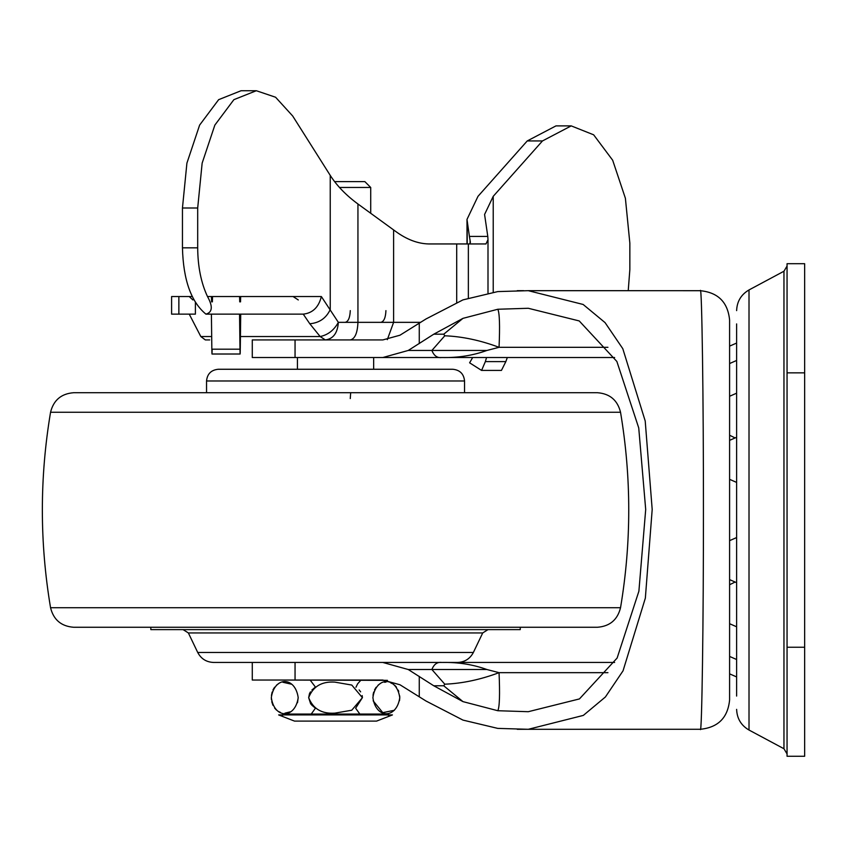 <?xml version="1.0" encoding="UTF-8"?>
<svg xmlns="http://www.w3.org/2000/svg" width="847" height="847" viewBox="0 0 847 847"><rect width="100%" height="100%" fill="white"/><g stroke="black" fill="none" stroke-linecap="round" stroke-linejoin="round"><path stroke-width="1.27" d="M520.249 627.267L520.249 629.617L150.83 629.617L150.83 627.267M433.78 685.784L462.97 701.623L497.824 710.728C499.582 706.949 499.984 694.254 499.052 672.666L486.909 669.522C472.891 664.44 457.835 662.089 441.753 662.449L441.753 662.449C437.264 661.856 433.982 664.207 431.885 669.522L444.791 684.196L443.743 685.784L433.78 685.784L408.243 669.522L382.812 662.449L213.571 662.449C206.372 662.142 201.078 658.818 197.711 652.455L188.373 632.942L183.079 629.617M552.509 627.267L335.539 627.267M50.555 607.723L620.533 607.723C617.537 619.803 609.829 626.314 597.41 627.267L73.678 627.267C61.249 626.314 53.541 619.803 50.555 607.723C39.618 542.567 39.618 477.412 50.555 412.256C53.541 400.176 61.249 393.664 73.678 392.712L118.58 392.712M620.533 607.723C631.481 542.567 631.481 477.412 620.533 412.256C617.537 400.176 609.829 393.664 597.41 392.712L73.678 392.712M597.41 392.712L464.548 392.712L464.548 380.981C463.828 373.898 459.921 369.98 452.817 369.26L218.261 369.26C211.168 369.98 207.25 373.898 206.541 380.981L206.541 392.712M729.595 540.64L736.625 537.559L736.625 482.419L729.595 479.338M736.625 696.065L736.625 323.914M736.625 676.933L729.595 673.852L736.625 676.933L736.625 692.01M787.054 647.246L787.054 756.276L804.65 756.276L804.65 372.849L787.054 372.849L787.054 647.246L804.65 647.246M804.65 372.849L804.65 263.703L787.054 263.703L787.054 372.849M316.482 339.933L368.551 339.933M472.668 357.529L469.609 362.812L481.583 370.425L485.352 361.616L505.839 361.616L501.435 370.425L481.583 370.425M373.654 339.933L297.424 339.933M321.362 296.545L338.355 322.347C334.014 330.203 327.937 334.936 320.145 336.534L309.801 323.755L303.247 314.142L205.927 314.142C212.481 312.31 213.01 306.445 207.494 296.545L321.362 296.545C318.705 307.228 312.67 313.094 303.247 314.142M240.432 336.534L320.145 336.534L325.343 339.933C333.252 338.895 337.593 333.03 338.355 322.347L357.942 322.347L357.942 203.989C346.148 195.329 336.905 185.8 330.235 175.393L330.235 309.568C326.169 318.186 319.361 322.919 309.801 323.755M486.549 357.529L485.352 361.616M505.839 361.616L507.321 357.529M240.675 296.545L240.527 301.871M212.385 301.871L212.533 296.545M239.733 301.871L239.585 296.545M211.443 296.545L211.591 301.871M209.717 339.933L205.345 339.933L200.813 336.534L189.252 314.142M189.252 296.545L192.894 299.954M240.389 314.142L240.135 336.418L239.87 314.142M240.273 349.186C240.177 355.571 240.082 355.571 239.987 349.186C240.082 355.571 240.177 355.571 240.273 349.186L240.717 314.142M212.131 349.186C212.036 355.571 211.941 355.571 211.845 349.186L211.401 314.142M239.553 314.142L239.987 349.186L211.845 349.186M205.906 314.121L205.927 314.142C191.094 301.924 183.27 279.828 182.454 247.832L182.454 208.002L186.912 163.122L199.627 125.081L218.653 99.66L241.088 90.724L256.323 90.724L233.888 99.66L214.863 125.081L202.147 163.122L197.69 208.002L182.454 208.002M628.23 290.68L629.85 269.568L629.85 243.163L625.393 198.283L612.677 160.242L593.652 134.811L571.217 125.885L542.472 140.941L527.236 140.941L555.981 125.885L571.217 125.885M197.69 208.002L197.69 247.832C197.817 266.593 201.078 282.834 207.494 296.545M330.235 175.393L292.702 116.018L275.582 97.236L256.323 90.724M493.219 292.088L493.219 196.335L484.579 214.471L487.787 236.419L469.407 236.419L466.993 219.415L477.994 196.335L527.236 140.941M493.219 196.335L542.472 140.941M469.556 243.947L470.413 242.433L469.407 236.419M357.942 203.989L395.485 231.295C406.613 239.457 417.666 243.671 428.646 243.947L485.977 243.947L487.999 239.648L487.787 236.419M428.646 243.947L441.456 243.947M178.865 314.142L178.865 296.545L171.602 296.545L171.602 314.142L195.392 314.142L195.392 302.315M178.865 296.545L192.258 296.545M309.79 357.529L297.424 357.529L297.424 369.26M528.284 729.299L700.321 729.278C718.108 727.509 727.859 717.737 729.595 699.95L729.595 320.028C727.859 302.241 718.108 292.469 700.321 290.701L528.284 290.68L583.138 304.465L605.065 322.622L622.799 348.689L645.213 421.012L652.19 509.492L645.35 598.13L623.043 670.824L605.393 696.986L583.339 715.397L528.284 729.299L497.75 728.388L462.97 720.098L426.02 701.02L399.953 684.757L382.812 680.046L295.052 680.046L295.052 662.449L614.636 662.449M700.321 729.278C701.867 737.165 703.561 617.505 703.423 509.989C703.561 402.473 701.867 282.813 700.321 290.701M729.595 320.028L729.595 699.95M497.824 309.25L462.97 318.356L433.78 334.194L443.743 334.194L444.791 335.783L431.885 350.457C433.982 355.772 437.264 358.133 441.753 357.529C457.835 357.889 472.891 355.539 486.909 350.457L499.052 347.312C499.984 325.724 499.582 313.041 497.824 309.25L528.284 308.276L579.232 320.939L616.86 361.457L638.733 427.926L645.7 509.502L638.892 591.206L617.124 658.045L579.443 698.923L528.284 711.702L497.824 710.728M433.78 334.194L408.243 350.457L382.812 357.529L614.636 357.529M528.284 290.68L497.75 291.59L462.97 299.88L426.02 318.959L399.953 335.221L382.812 339.933L252.279 339.933L252.279 357.529L382.812 357.529M295.052 357.529L295.052 339.933M252.279 662.449L252.279 680.046L295.052 680.046M408.243 350.457L486.909 350.457M444.791 335.783C462.356 336.503 480.44 340.346 499.052 347.312L607.934 347.312M443.743 334.194L462.97 318.356M607.934 672.666L499.052 672.666C480.44 679.633 462.356 683.476 444.791 684.196M408.243 669.522L486.909 669.522M462.97 701.623L443.743 685.784M517.221 729.299L640.374 729.299M517.221 290.68L523.711 290.68M528.295 290.68L640.374 290.68M370.721 213.285L370.721 187.473L339.478 187.473M370.721 187.473L364.866 181.618L334.586 181.618M388.318 715.228L388.318 714.053L282.771 714.053L282.771 715.228M387.439 680.353L278.981 680.046M372.055 714.921L278.642 714.921L294.491 721.093L376.587 721.093L392.447 714.921L372.055 714.921M280.759 714.921L282.771 714.921M271.432 699.707L271.326 697.632M271.442 695.482L272.152 692.052M272.967 689.934L274.576 687.245M276.493 685.181L278.367 683.836M282.866 682.259L291.866 684.291M298.197 697.632C295.201 676.181 274.364 676.192 271.326 697.568C274.259 719.114 295.222 719.092 298.197 697.632L297.509 702.735M290.5 711.787L284.952 713.142M280.473 712.412L278.536 711.522M276.45 710.04L274.619 708.092M272.956 705.297L271.749 701.687M362.41 697.695L351.791 685.064L334.809 682.121C321.722 681.284 313.009 686.462 308.668 697.632C313.03 708.812 321.744 713.989 334.809 713.142L351.738 710.231L362.41 697.695M310.595 703.624L308.668 697.695L309.462 693.735M309.579 693.46L310.436 691.883M311.887 690.019L315.296 687.161M360.727 680.353L357.614 683.847L355.952 687.266M359.128 689.934L360.642 691.872M362.198 695.588L362.41 697.632L355.645 708.198L359.837 714.053M311.241 714.053L315.433 708.198L311.802 705.159M311.283 704.556L310.658 703.719M372.892 697.674L372.892 697.632C375.888 719.082 396.724 719.071 399.763 697.695C396.83 676.15 375.867 676.171 372.892 697.632M373.019 695.419L373.262 693.862M373.358 693.407L373.718 692.052M374.554 689.882L376.1 687.298M378.143 685.107L379.816 683.91M384.453 682.259L385.957 682.121M390.795 682.926L392.426 683.667M394.744 685.318L396.396 687.086M398.206 690.125L398.725 691.438M399.678 695.863L399.763 697.483M399.763 697.864L399.519 700.66M394.363 710.273L382.77 712.645L373.156 700.84M188.373 632.942L482.716 632.942L473.378 652.455L197.711 652.455M373.654 652.455L394.226 652.455M464.548 380.981L206.541 380.981M620.533 412.256L50.555 412.256M350.266 398.577L350.669 392.712M749.013 289.939L783.962 271.231L783.962 748.748L749.013 730.04L749.013 289.939C741.104 294.565 736.975 301.458 736.625 310.616M350.277 339.933C354.935 338.895 357.487 333.03 357.942 322.347L393.601 322.347L387.323 339.647M393.601 229.918L393.601 322.347L420.726 322.347M200.813 336.534L211.686 336.534M298.292 299.954L293.094 296.545M350.277 310.616C349.97 317.741 348.265 321.648 345.163 322.347M385.925 310.616C385.618 317.741 383.913 321.648 380.811 322.347M197.69 247.832L182.454 247.832M470.074 243.735L470.074 239.997M467.205 243.947L467.205 222.242M456.702 302.432L456.702 243.947M468.359 297.932L468.359 243.947M419.265 696.71L419.265 676.393M419.265 343.586L419.265 323.268M473.378 652.455C470 658.818 464.707 662.142 457.507 662.449M482.716 632.942L487.999 629.617M783.962 271.231L787.054 266.064M783.962 748.748L787.054 753.915M749.013 730.04C741.104 725.413 736.975 718.521 736.625 709.363M736.625 582.694L729.595 579.623M736.625 626.791L729.595 623.71M729.595 584.737L734.847 582.175M736.625 659.517L729.595 656.436M736.625 343.056L729.595 346.127L736.625 343.056M729.595 363.543L736.625 360.462M734.857 437.804L729.595 435.252M729.595 396.269L736.625 393.188M729.595 440.355L736.625 437.285M211.983 354.014L240.135 354.014M466.993 243.947L466.993 219.415M487.999 292.882L487.999 239.648M373.654 357.529L373.654 369.26M310.351 680.353L315.433 687.065"/></g></svg>
